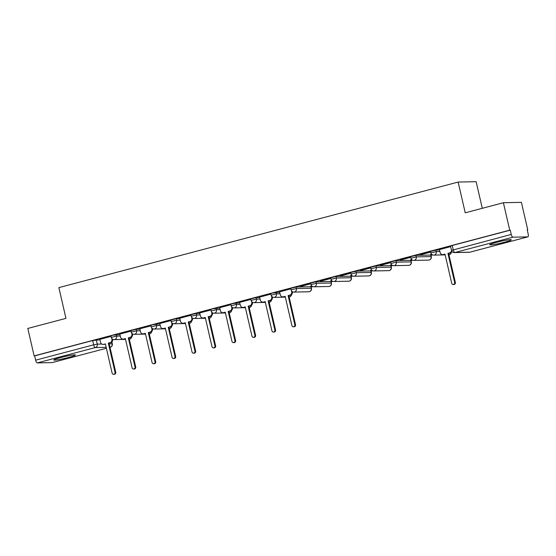 <?xml version="1.0" encoding="UTF-8"?>
<svg xmlns="http://www.w3.org/2000/svg" width="556" height="556" viewBox="0 0 556 556"><rect width="100%" height="100%" fill="white"/><g stroke="black" fill="none" stroke-linecap="round" stroke-linejoin="round"><path stroke-width="0.83" d="M119.922 334.497L112.646 335.268L110.929 335.887L111.276 337.409L116.607 336.088L120.27 336.012M139.897 329.215L136.234 329.291L130.903 330.605L131.258 332.127L136.581 330.806L140.244 330.737M159.871 323.933L152.601 324.711L150.884 325.329L151.232 326.845L156.563 325.531L160.225 325.455M179.852 318.657L176.189 318.727L170.859 320.047L171.206 321.563L176.537 320.249L180.2 320.173M199.826 313.375L196.164 313.452L190.833 314.765L191.188 316.281L196.511 314.967L200.174 314.891M219.801 308.094L212.531 308.865L210.814 309.483L211.162 310.999L216.492 309.685L220.155 309.609M239.782 302.811L232.505 303.583L230.789 304.201L231.136 305.724L236.467 304.403L240.129 304.327M259.756 297.529L256.094 297.606L250.763 298.919L251.117 300.442L256.441 299.121L260.104 299.052M279.731 292.248L272.461 293.026L270.744 293.644L271.092 295.16L276.422 293.846L280.085 293.77M310.901 286.743L296.049 287.042L290.719 288.362L291.066 289.878L296.397 288.564L311.457 288.293L310.901 286.743L311.256 288.258A2.843 2.641 -91.2 0 1 308.754 291.775A2.843 2.843 0 0 0 311.457 288.293M330.883 281.461L316.023 281.767L310.693 283.08L311.047 284.596L316.371 283.282L331.439 283.018L330.883 281.461L331.23 282.976A2.843 2.641 -91.2 0 1 328.728 286.493A2.843 2.843 0 0 0 331.439 283.018M350.857 276.179L335.998 276.485L330.674 277.798L331.022 279.314L336.352 278L351.413 277.736L350.857 276.179L351.204 277.694A2.843 2.641 -91.2 0 1 348.702 281.211A2.843 2.843 0 0 0 351.413 277.736M370.831 270.897L355.979 271.203L350.648 272.516L350.996 274.038L356.327 272.718L371.387 272.454L370.831 270.897L371.186 272.412A2.843 2.641 -91.2 0 1 368.677 275.929A2.843 2.843 0 0 0 371.387 272.454M390.812 265.615L375.953 265.921L370.623 267.234L370.977 268.756L376.301 267.436L391.368 267.172L390.812 265.615L391.16 267.137A2.843 2.641 -91.2 0 1 388.658 270.654A2.843 2.843 0 0 0 391.368 267.172M410.787 260.333L395.928 260.639L390.597 261.959L390.951 263.474L396.282 262.161L411.343 261.89L410.787 260.333L411.134 261.855A2.843 2.641 -91.2 0 1 408.632 265.372A2.843 2.843 0 0 0 411.343 261.89M430.761 255.058L415.902 255.357L410.578 256.677L410.926 258.192L416.256 256.879L431.317 256.608L430.761 255.058L431.115 256.573A2.843 2.641 -91.2 0 1 428.606 260.09A2.843 2.843 0 0 0 431.317 256.608M439.546 250.005L435.883 250.082L430.552 251.395L430.907 252.91L436.231 251.597L439.893 251.52M504.605 242.187A11.078 0.903 167 0 0 511.305 239.775A11.078 0.903 167 0 0 496.418 242.353A11.078 0.903 167 0 0 489.718 244.758A11.078 0.903 167 0 0 504.605 242.187M68.708 357.418A11.078 0.903 167 0 0 75.407 355.006A11.078 0.903 167 0 0 60.514 357.584A11.078 0.903 167 0 0 53.821 359.989A11.078 0.903 167 0 0 68.708 357.418M112.653 339.535L113.049 339.424M132.627 334.253L133.03 334.149M152.601 328.971L153.004 328.867M172.582 323.689L172.979 323.585M192.557 318.407L192.96 318.303M212.531 313.132L212.934 313.021M232.505 307.85L232.908 307.739M252.487 302.568L252.89 302.464M272.461 297.286L272.864 297.182M292.435 292.004L292.838 291.9M311.172 287.056L312.82 286.618M331.147 281.774L332.794 281.336M351.128 276.492L352.768 276.054M371.102 271.21L372.749 270.779M391.077 265.928L392.724 265.497M411.058 260.646L412.698 260.215M431.032 255.371L432.679 254.933M527.241 229.934L527.741 229.802L527.213 229.816L528.2 234.09A2.843 1.022 75.2 0 1 527.873 236.856A2.843 1.022 75.2 0 1 527.79 236.87L512.931 237.176L454.919 252.507L469.778 252.202L527.79 236.87M482.288 208.305L476.138 181.694L458.137 182.062L465.233 212.816L503.395 202.725L509.734 230.17L34.138 355.896L27.8 328.45L65.962 318.366L58.86 287.612L458.137 182.062M503.395 202.725L521.403 202.356L527.741 229.802M52.361 362.547A2.843 1.022 -104.8 0 1 52.278 362.582A2.843 1.022 -104.8 0 1 52.194 362.595L37.335 362.901A2.843 1.022 -104.8 0 1 35.647 360.163L34.66 355.889L92.671 340.55L99.941 339.779M34.66 355.889L34.138 355.896M510.255 230.163L452.25 245.495L450.527 246.113L451.514 250.388L511.242 234.437L510.255 230.163L509.734 230.17M511.242 234.437A2.843 1.022 75.2 0 0 512.931 237.176M450.645 246.614L439.448 249.602M430.671 251.896L420.1 254.69M431.595 254.21L430.601 254.474M410.689 257.171L400.125 259.965M411.614 259.492L410.627 259.749M390.715 262.453L380.151 265.247M391.639 264.767L390.646 265.031M370.741 267.735L360.17 270.529M371.665 270.049L370.671 270.313M350.76 273.017L340.196 275.811M351.684 275.331L350.697 275.595M330.785 278.299L320.221 281.093M331.71 280.613L330.716 280.877M310.811 283.581L300.24 286.368M311.735 285.895L310.741 286.159M290.83 288.856L279.522 291.851L280.307 294.729A2.843 2.641 -91.2 0 0 283.504 296.807L285.165 296.369L291.9 325.538A1.633 1.515 -91.2 0 0 293.408 326.782A1.633 1.515 -91.2 0 0 294.847 324.76L288.112 295.59L289.78 295.153A2.843 2.641 -91.2 0 0 291.698 291.712L292.386 291.698A2.843 2.641 88.8 0 1 290.461 295.139L288.793 295.577L295.528 324.746A1.633 1.515 88.8 0 1 294.089 326.768L293.408 326.782M270.855 294.138L259.541 297.133L260.326 300.011A2.843 2.641 -91.2 0 0 263.523 302.089L265.191 301.651L271.926 330.82A1.633 1.515 -91.2 0 0 273.434 332.064A1.633 1.515 -91.2 0 0 274.873 330.042L268.138 300.872L269.799 300.428A2.843 2.641 -91.2 0 0 271.724 296.994L272.405 296.98A2.843 2.641 88.8 0 1 270.48 300.414L268.819 300.859L275.554 330.028A1.633 1.515 88.8 0 1 274.115 332.05L273.434 332.064M250.881 299.42L239.566 302.408L240.352 305.286A2.843 2.641 -91.2 0 0 243.549 307.371L245.217 306.933L251.951 336.102A1.633 1.515 -91.2 0 0 253.453 337.346A1.633 1.515 -91.2 0 0 254.891 335.324L248.157 306.154L249.825 305.71A2.843 2.641 -91.2 0 0 251.75 302.276L252.431 302.262A2.843 2.641 88.8 0 1 250.506 305.696L248.845 306.141L255.579 335.31A1.633 1.515 88.8 0 1 254.134 337.332L253.453 337.346M230.9 304.702L219.71 307.69M210.926 309.984L199.611 312.972L200.396 315.85A2.843 2.641 -91.2 0 0 203.593 317.935L205.261 317.49L211.996 346.659A1.633 1.515 -91.2 0 0 213.504 347.903A1.633 1.515 -91.2 0 0 214.943 345.881L208.208 316.711L209.869 316.274A2.843 2.641 -91.2 0 0 211.794 312.84L212.475 312.826A2.843 2.641 88.8 0 1 210.55 316.26L208.889 316.698L215.624 345.867A1.633 1.515 88.8 0 1 214.185 347.889L213.504 347.903M190.951 315.266L179.755 318.247M170.97 320.541L159.78 323.529M150.996 325.823L139.806 328.811M131.021 331.105L119.825 334.093M111.047 336.387L99.851 339.375M310.783 286.34L311.888 286.048M330.757 281.058L331.862 280.766M350.739 275.776L351.837 275.484M370.713 270.494L371.818 270.202M390.687 265.212L391.792 264.92M410.669 259.93L411.767 259.638M430.643 254.655L431.748 254.363M420.141 254.87L430.712 252.076M400.167 260.145L410.731 257.352M380.193 265.427L390.757 262.634M360.212 270.709L370.782 267.916M340.237 275.991L350.801 273.198M320.263 281.273L330.827 278.48M300.282 286.555L310.853 283.762M439.448 249.575L440.116 252.48A2.843 2.641 -91.2 0 0 443.313 254.565L444.981 254.12L451.715 283.289A1.633 1.515 -91.2 0 0 453.216 284.533A1.633 1.515 -91.2 0 0 454.662 282.511L447.927 253.341L449.589 252.904A2.843 2.641 -91.2 0 0 451.562 250.568M445.015 254.28L443.994 254.551A2.843 2.641 88.8 0 1 443.417 254.627L442.736 254.641M451.986 251.423A2.843 2.641 88.8 0 1 450.27 252.89L448.609 253.327L455.343 282.497A1.633 1.515 88.8 0 1 453.904 284.519L453.216 284.533M447.927 253.341L448.609 253.327M285.2 296.529L284.185 296.793A2.843 2.641 88.8 0 1 283.609 296.876L282.921 296.89M291.504 290.864L291.698 291.712M288.112 295.59L288.793 295.577M265.226 301.804L264.211 302.075A2.843 2.641 88.8 0 1 263.627 302.158L262.946 302.172M271.53 296.146L271.724 296.994M268.138 300.872L268.819 300.859M245.252 307.086L244.23 307.357A2.843 2.641 88.8 0 1 243.653 307.44L242.972 307.454M251.548 301.421L251.75 302.276M248.157 306.154L248.845 306.141M219.703 307.663L220.378 310.568A2.843 2.641 -91.2 0 0 223.575 312.653L225.236 312.208L231.97 341.377A1.633 1.515 -91.2 0 0 233.478 342.621A1.633 1.515 -91.2 0 0 234.917 340.599L228.182 311.43L229.85 310.992A2.843 2.641 -91.2 0 0 231.769 307.558L232.457 307.544A2.843 2.641 88.8 0 1 230.531 310.978L228.863 311.416L235.598 340.585A1.633 1.515 88.8 0 1 234.159 342.607L233.478 342.621M225.27 312.368L224.256 312.639A2.843 2.641 88.8 0 1 223.679 312.715L222.998 312.729M231.574 306.703L231.769 307.558M228.182 311.43L228.863 311.416M205.296 317.65L204.281 317.921A2.843 2.641 88.8 0 1 203.698 317.997L203.016 318.011M211.6 311.985L211.794 312.84M208.208 316.711L208.889 316.698M179.748 318.22L180.422 321.132A2.843 2.641 -91.2 0 0 183.619 323.21L185.287 322.772L192.022 351.941A1.633 1.515 -91.2 0 0 193.523 353.185A1.633 1.515 -91.2 0 0 194.961 351.163L188.227 321.993L189.895 321.556A2.843 2.641 -91.2 0 0 191.82 318.115L192.501 318.101A2.843 2.641 88.8 0 1 190.576 321.542L188.915 321.98L195.649 351.149A1.633 1.515 88.8 0 1 194.204 353.171L193.523 353.185M185.322 322.932L184.3 323.196A2.843 2.641 88.8 0 1 183.723 323.279L183.042 323.293M191.625 317.267L191.82 318.115M188.227 321.993L188.915 321.98M159.774 323.502L160.448 326.414A2.843 2.641 -91.2 0 0 163.645 328.492L165.306 328.054L172.04 357.223A1.633 1.515 -91.2 0 0 173.548 358.467A1.633 1.515 -91.2 0 0 174.987 356.445L168.253 327.275L169.921 326.838A2.843 2.641 -91.2 0 0 171.846 323.397L172.527 323.383A2.843 2.641 88.8 0 1 170.602 326.824L168.934 327.262L175.668 356.431A1.633 1.515 88.8 0 1 174.23 358.453L173.548 358.467M165.347 328.214L164.326 328.478A2.843 2.641 88.8 0 1 163.749 328.561L163.068 328.575M171.644 322.549L171.846 323.397M168.253 327.275L168.934 327.262M139.799 328.784L140.466 331.696A2.843 2.641 -91.2 0 0 143.663 333.774L145.331 333.336L152.066 362.505A1.633 1.515 -91.2 0 0 153.574 363.749A1.633 1.515 -91.2 0 0 155.013 361.727L148.278 332.558L149.939 332.113A2.843 2.641 -91.2 0 0 151.864 328.679L152.546 328.665A2.843 2.641 88.8 0 1 150.627 332.099L148.959 332.544L155.694 361.713A1.633 1.515 88.8 0 1 154.255 363.735L153.574 363.749M145.366 333.489L144.351 333.76A2.843 2.641 88.8 0 1 143.768 333.843L143.087 333.857M151.67 327.825L151.864 328.679M148.278 332.558L148.959 332.544M119.818 334.066L120.492 336.971A2.843 2.641 -91.2 0 0 123.689 339.056L125.357 338.618L132.092 367.787A1.633 1.515 -91.2 0 0 133.593 369.031A1.633 1.515 -91.2 0 0 135.032 367.009L128.297 337.839L129.965 337.395A2.843 2.641 -91.2 0 0 131.89 333.961L132.571 333.947A2.843 2.641 88.8 0 1 130.646 337.381L128.985 337.826L135.72 366.995A1.633 1.515 88.8 0 1 134.281 369.017L133.593 369.031M125.392 338.771L124.37 339.042A2.843 2.641 88.8 0 1 123.793 339.125L123.112 339.139M131.696 333.107L131.89 333.961M128.297 337.839L128.985 337.826M99.844 339.348L100.518 342.253A2.843 2.641 -91.2 0 0 103.715 344.338L105.376 343.893L112.11 373.062A1.633 1.515 -91.2 0 0 113.619 374.306A1.633 1.515 -91.2 0 0 115.057 372.284L108.323 343.115L109.991 342.677A2.843 2.641 -91.2 0 0 111.916 339.243L112.597 339.229A2.843 2.641 88.8 0 1 110.672 342.663L109.004 343.101L115.738 372.27A1.633 1.515 88.8 0 1 114.3 374.292L113.619 374.306M105.418 344.053L104.396 344.324A2.843 2.641 88.8 0 1 103.819 344.4L103.138 344.414M111.714 338.389L111.916 339.243M108.323 343.115L109.004 343.101M116.26 334.573L116.607 336.088A2.843 2.641 88.8 0 1 114.682 339.521A2.843 2.641 -91.2 0 1 114.105 339.605L125.531 339.368M136.234 329.291L136.581 330.806A2.843 2.641 88.8 0 1 134.663 334.246A2.843 2.641 -91.2 0 1 134.079 334.323L145.505 334.093M156.208 324.009L156.563 325.531A2.843 2.641 88.8 0 1 154.637 328.964A2.843 2.641 -91.2 0 1 154.061 329.048L165.479 328.811M176.189 318.727L176.537 320.249A2.843 2.641 88.8 0 1 174.612 323.682A2.843 2.641 -91.2 0 1 174.035 323.766L185.461 323.529M196.164 313.452L196.511 314.967A2.843 2.641 88.8 0 1 194.593 318.4A2.843 2.641 -91.2 0 1 194.009 318.484L205.435 318.247M216.138 308.17L216.492 309.685A2.843 2.641 88.8 0 1 214.567 313.118A2.843 2.641 -91.2 0 1 213.99 313.202L225.409 312.965M236.119 302.888L236.467 304.403A2.843 2.641 88.8 0 1 234.542 307.836A2.843 2.641 -91.2 0 1 233.965 307.92L245.391 307.69M256.094 297.606L256.441 299.121A2.843 2.641 88.8 0 1 254.516 302.561A2.843 2.641 -91.2 0 1 253.939 302.638L265.365 302.408M276.068 292.324L276.422 293.846A2.843 2.641 88.8 0 1 274.497 297.279A2.843 2.641 -91.2 0 1 273.92 297.363L285.339 297.126M296.049 287.042L296.397 288.564A2.843 2.641 88.8 0 1 294.471 291.997A2.843 2.641 -91.2 0 1 293.895 292.081L308.754 291.775M316.023 281.767L316.371 283.282A2.843 2.641 88.8 0 1 314.446 286.715A2.843 2.641 -91.2 0 1 313.869 286.799L328.728 286.493M335.998 276.485L336.352 278A2.843 2.641 88.8 0 1 334.427 281.433A2.843 2.641 -91.2 0 1 333.843 281.517L348.702 281.211M355.979 271.203L356.327 272.718A2.843 2.641 88.8 0 1 354.401 276.158A2.843 2.641 -91.2 0 1 353.825 276.235L368.677 275.929M375.953 265.921L376.301 267.436A2.843 2.641 88.8 0 1 374.376 270.876A2.843 2.641 -91.2 0 1 373.799 270.953L388.658 270.654M395.928 260.639L396.282 262.161A2.843 2.641 88.8 0 1 394.357 265.594A2.843 2.641 -91.2 0 1 393.773 265.678L408.632 265.372M415.902 255.357L416.256 256.879A2.843 2.641 88.8 0 1 414.331 260.312A2.843 2.641 -91.2 0 1 413.754 260.396L428.606 260.09M435.883 250.082L436.231 251.597A2.843 2.641 88.8 0 1 434.305 255.03A2.843 2.641 -91.2 0 1 433.729 255.114L445.154 254.877M96.278 339.855L97.265 344.129L101.762 344.039M109.184 343.886L112.333 343.865L111.888 341.933M111.728 342.093L112.124 343.823A2.843 2.641 -91.2 0 1 110.199 347.257L109.97 347.264M106.175 347.34L95.347 347.563L37.335 362.901M52.194 362.595L106.391 348.264L52.278 362.582M112.333 343.865A2.843 2.843 0 0 1 110.29 347.25L110.199 347.257A2.843 1.022 75.2 0 0 110.29 347.25A2.843 1.022 75.2 0 0 110.401 347.194M451.347 252.299A2.843 2.843 0 0 1 448.942 254.78A2.843 2.641 -91.2 0 0 451.125 252.48M291.539 294.541A2.843 2.843 0 0 1 289.127 297.022A2.843 2.641 -91.2 0 0 291.316 294.729M271.557 299.823A2.843 2.843 0 0 1 269.153 302.304A2.843 2.641 -91.2 0 0 271.335 300.004M251.583 305.105A2.843 2.843 0 0 1 249.178 307.586A2.843 2.641 -91.2 0 0 251.361 305.286M231.609 310.387A2.843 2.843 0 0 1 229.197 312.868A2.843 2.641 -91.2 0 0 231.386 310.568M211.634 315.669A2.843 2.843 0 0 1 209.223 318.15A2.843 2.641 -91.2 0 0 211.405 315.85M191.653 320.944A2.843 2.843 0 0 1 189.249 323.432A2.843 2.641 -91.2 0 0 191.431 321.132M171.679 326.226A2.843 2.843 0 0 1 169.267 328.707A2.843 2.641 -91.2 0 0 171.456 326.414M151.705 331.508A2.843 2.843 0 0 1 149.293 333.989A2.843 2.641 -91.2 0 0 151.475 331.689M131.723 336.79A2.843 2.843 0 0 1 129.319 339.271A2.843 2.641 -91.2 0 0 131.501 336.971M452.25 245.495L453.237 249.769A2.843 1.022 -104.8 0 0 454.919 252.507A2.843 2.641 88.8 0 1 454.342 252.591L469.201 252.285A2.843 2.843 0 0 0 469.869 252.195A2.843 1.022 75.2 0 0 469.952 252.16M92.671 340.55L93.658 344.824L97.265 344.129A2.843 2.641 -91.2 0 1 95.347 347.563A2.843 1.022 -104.8 0 1 93.658 344.824L35.647 360.163M527.873 236.856L469.869 252.195A2.843 1.022 75.2 0 1 469.778 252.202A2.843 2.641 88.8 0 1 469.201 252.285M443.313 254.565L443.994 254.551M449.589 252.904L450.27 252.89M454.662 282.511L455.343 282.497M283.504 296.807L284.185 296.793M289.78 295.153L290.461 295.139M294.847 324.76L295.528 324.746M263.523 302.089L264.211 302.075M269.799 300.428L270.48 300.414M274.873 330.042L275.554 330.028M243.549 307.371L244.23 307.357M249.825 305.71L250.506 305.696M254.891 335.324L255.579 335.31M223.575 312.653L224.256 312.639M229.85 310.992L230.531 310.978M234.917 340.599L235.598 340.585M203.593 317.935L204.281 317.921M209.869 316.274L210.55 316.26M214.943 345.881L215.624 345.867M183.619 323.21L184.3 323.196M189.895 321.556L190.576 321.542M194.961 351.163L195.649 351.149M163.645 328.492L164.326 328.478M169.921 326.838L170.602 326.824M174.987 356.445L175.668 356.431M143.663 333.774L144.351 333.76M149.939 332.113L150.627 332.099M155.013 361.727L155.694 361.713M123.689 339.056L124.37 339.042M129.965 337.395L130.646 337.381M135.032 367.009L135.72 366.995M103.715 344.338L104.396 344.324M109.991 342.677L110.672 342.663M115.057 372.284L115.738 372.27M430.907 252.91A2.843 2.843 0 0 0 433.729 255.114M410.926 258.192A2.843 2.843 0 0 0 413.754 260.396M390.951 263.474A2.843 2.843 0 0 0 393.773 265.678M370.977 268.756A2.843 2.843 0 0 0 373.799 270.953M350.996 274.038A2.843 2.843 0 0 0 353.825 276.235M331.022 279.314A2.843 2.843 0 0 0 333.843 281.517M311.047 284.596A2.843 2.843 0 0 0 313.869 286.799M291.066 289.878A2.843 2.843 0 0 0 293.895 292.081M271.092 295.16A2.843 2.843 0 0 0 273.92 297.363M251.117 300.442A2.843 2.843 0 0 0 253.939 302.638M231.136 305.724A2.843 2.843 0 0 0 233.965 307.92M211.162 310.999A2.843 2.843 0 0 0 213.99 313.202M191.188 316.281A2.843 2.843 0 0 0 194.009 318.484M171.206 321.563A2.843 2.843 0 0 0 174.035 323.766M151.232 326.845A2.843 2.843 0 0 0 154.061 329.048M131.258 332.127A2.843 2.843 0 0 0 134.079 334.323M111.276 337.409A2.843 2.843 0 0 0 114.105 339.605M451.514 250.388A2.843 2.843 0 0 0 454.342 252.591"/></g></svg>
